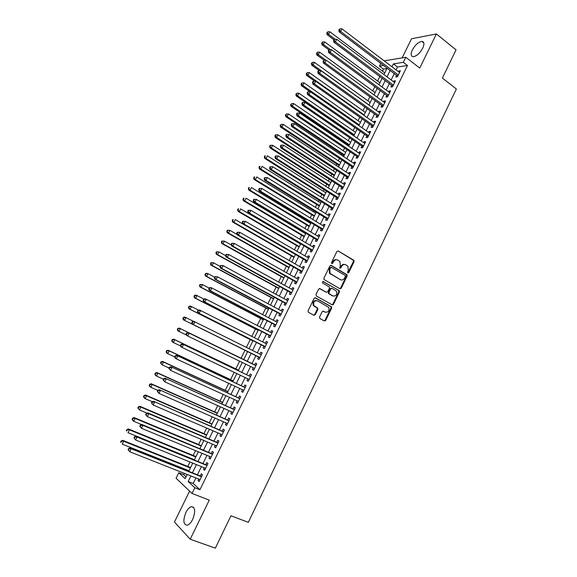 <?xml version="1.0" encoding="UTF-8"?>
<svg xmlns="http://www.w3.org/2000/svg" width="577" height="577" viewBox="0 0 577 577"><rect width="100%" height="100%" fill="white"/><g stroke="black" fill="none" stroke-linecap="round" stroke-linejoin="round"><path stroke-width="0.87" d="M347.837 272.986L348.775 272.618L354.033 261.727L353.687 260.198L338.266 250.988L336.896 251.5L331.544 262.506L331.804 263.588L332.763 263.22L333.456 261.799C334.602 259.888 336.066 259.333 337.841 260.126L339.976 261.633L340.3 265.817L339.68 268.146L340.819 267.944L341.505 266.531C342.644 264.627 344.087 264.071 345.847 264.85L347.938 266.322L348.27 270.505L347.585 271.918L347.837 272.986M347.715 272.892L353.42 261.597L353.312 260.277L338.266 250.988M331.696 263.509L332.864 261.662L333.456 261.799M339.752 268.226L340.899 266.394L341.505 266.531M192.675 519.401C195.711 511.373 195.264 507.118 191.333 506.635C189.386 507.241 187.575 509.174 185.909 512.448C182.844 520.432 183.291 524.695 187.258 525.229C189.198 524.616 191.009 522.675 192.675 519.401M422.746 48.136C424.571 43.946 424.254 41.695 421.801 41.4C418.332 42.063 415.188 44.912 412.36 49.961C410.521 54.159 410.838 56.409 413.32 56.712C416.76 56.056 419.905 53.199 422.746 48.136M319.535 317.033L319.91 318.554L324.332 320.949L325.709 320.386L331.624 308.125L331.573 306.892L315.489 297.847L314.09 298.403L308.068 310.801L308.45 312.337L313.866 315.273L315.266 314.71L317.826 309.423L317.783 308.205L313.881 305.586C313.066 302.081 314.27 300.494 317.494 300.826L328.724 307.353C329.59 310.83 328.414 312.431 325.197 312.143L323.473 311.198L322.089 311.76L319.535 317.033M195.892 477.929L193.18 483.461L199.938 489.722L194.831 487.731L192.026 493.472L176.086 478.21L178.783 472.743L185.116 478.658L187.172 474.482M384.145 60.837L405.797 57.274L419.76 68.064L436.385 33.935L456.039 49.838L442.393 78.09L456.385 88.988L248.305 522.344L230.973 515.759L215.329 548.15L190.208 539.235L209.271 500.108L192.026 493.472M405.797 57.274L403.323 62.33L393.391 63.881L391.978 66.773M199.938 489.722L407.47 65.511L403.323 62.33M339.911 288.709L341.267 288.168L347.13 276.03L347.037 274.739L331.248 265.427L329.871 265.961L323.899 278.229L323.971 279.499L339.911 288.709M339.399 292.041L333.506 304.238L332.136 304.793L316.376 296.015L316.001 294.479L318.569 289.192L319.961 288.644L326.373 292.258L327.75 291.71L329.438 288.226L329.366 286.971L322.413 282.91L323.12 281.453L339.319 290.779L339.399 292.041L338.8 291.875L332.907 304.057L333.506 304.238M189.595 491.142L174.442 522.034L190.208 539.235M436.385 33.935L411.516 38.782L402.155 57.873M396.666 75.234L395.808 76.986L397.452 76.77L400.395 70.747L398.743 70.985L398.418 71.656M391.754 85.252L390.889 87.012L392.526 86.824L395.483 80.787L393.839 80.989L393.492 81.703M386.821 95.306L385.963 97.066L387.578 96.907L390.55 90.856L388.92 91.029L388.552 91.786M381.88 105.389L381.015 107.156L382.623 107.026L385.602 100.953L383.986 101.098L383.597 101.898M376.925 115.501L376.06 117.275L377.654 117.174L380.64 111.08L379.031 111.202L378.62 112.039M371.956 125.649L371.083 127.423L372.67 127.351L375.663 121.242L374.069 121.329L373.636 122.209M366.965 135.819L366.092 137.607L367.664 137.564L370.665 131.433L369.085 131.491L368.638 132.414M361.967 146.024L361.087 147.813L362.644 147.806L365.659 141.653L364.094 141.682L363.618 142.649M356.947 156.259L356.067 158.055L357.617 158.076L360.639 151.91L359.082 151.91L358.584 152.919M351.912 166.529L351.032 168.333L352.569 168.383L355.598 162.195L354.054 162.166L353.542 163.212M346.864 176.829L345.984 178.632L347.505 178.719L350.542 172.509L349.013 172.451L348.479 173.547M341.8 187.157L340.913 188.975L342.428 189.083L345.472 182.859L343.957 182.765L343.402 183.904M336.723 197.522L335.836 199.339L337.329 199.483L340.387 193.237L338.887 193.115L338.302 194.298M331.631 207.915L330.736 209.739L332.222 209.913L335.287 203.652L333.794 203.493L333.196 204.727M326.517 218.344L325.623 220.169L327.094 220.378L330.174 214.096L328.695 213.908L328.068 215.185M321.396 228.802L320.495 230.634L321.952 230.872L325.039 224.576L323.574 224.352L322.925 225.672M316.254 239.296L315.352 241.136L316.795 241.402L319.889 235.084L318.439 234.832L317.768 236.195M311.09 249.819L310.188 251.659L311.616 251.961L314.725 245.622L313.289 245.34L312.597 246.747M305.918 260.371L305.009 262.225L306.43 262.557L309.546 256.195L308.118 255.885L307.404 257.335M300.732 270.959L299.816 272.82L301.223 273.188L304.346 266.805L302.939 266.459L302.204 267.959M295.525 281.583L294.609 283.444L296.001 283.848L299.138 277.443L297.739 277.068L296.982 278.612M290.303 292.236L289.387 294.104L290.765 294.537L293.909 288.118L292.525 287.707L291.738 289.301M285.06 302.925L284.144 304.8L285.507 305.262L288.659 298.821L287.288 298.381L286.488 300.018M279.809 313.65L278.886 315.525L280.234 316.023L283.401 309.568L282.045 309.084L281.215 310.772M274.537 324.404L273.613 326.286L274.948 326.82L278.121 320.336L276.78 319.824L275.929 321.562M269.25 335.187L268.319 337.083L269.639 337.646L272.827 331.148L271.5 330.599L270.62 332.388M263.941 346.012L263.011 347.909L264.324 348.508L267.519 341.988L266.199 341.411L265.305 343.243M258.626 356.867L257.688 358.771L258.979 359.406L262.189 352.864L260.883 352.251L259.967 354.134M253.267 367.794L252.351 369.669L253.628 370.34L256.844 363.777L255.553 363.128L254.623 365.032M247.894 378.757L246.992 380.596L248.254 381.303L251.478 374.718L250.209 374.04L249.271 375.952M242.499 389.763L241.619 391.567L242.867 392.302L246.105 385.696L244.843 384.982L243.905 386.9M237.089 400.799L236.224 402.566L237.457 403.337L240.703 396.709L239.462 395.959L238.517 397.885M231.665 411.87L230.814 413.601L232.033 414.409L235.293 407.759L234.06 406.973L233.115 408.905M226.22 422.984L225.391 424.672L226.595 425.516L229.862 418.844L228.651 418.022L227.699 419.962M220.753 434.128L219.945 435.772L221.135 436.652L224.417 429.966L223.212 429.108L222.26 431.048M215.279 445.307L214.485 446.915L215.661 447.831L218.95 441.116L217.767 440.229L216.808 442.177M209.783 456.515L209.011 458.095L210.172 459.04L213.468 452.31L212.3 451.38L211.341 453.334M204.265 467.767L203.515 469.303L204.662 470.291L207.965 463.54L206.811 462.574L205.852 464.535M407.47 65.511L397.503 67.004L396.089 69.889M394.329 73.474L391.148 79.951M389.403 83.506L386.193 90.048M384.462 93.575L381.224 100.174M379.507 103.672L376.24 110.33M374.538 113.799L371.242 120.521M369.554 123.961L366.229 130.741M364.556 134.145L361.202 140.99M359.543 144.373L356.16 151.268M354.516 154.622L351.097 161.582M349.467 164.907L346.02 171.932M344.404 175.22L340.928 182.303M339.334 185.563L335.821 192.718M334.242 195.942L330.7 203.154M329.135 206.357L325.565 213.634M324.007 216.801L320.408 224.136M318.872 227.273L315.237 234.673M313.715 237.782L310.051 245.247M308.544 248.319L304.851 255.849M303.358 258.893L299.629 266.487M298.15 269.495L294.393 277.162M292.936 280.133L289.142 287.865M287.699 290.808L283.877 298.605M282.449 301.511L278.59 309.373M277.176 312.251L273.289 320.177M271.89 323.026L267.966 331.018M266.588 333.831L262.636 341.894M261.273 344.671L257.284 352.799M255.936 355.54L251.925 363.719M250.569 366.482L246.559 374.653M245.182 377.466L241.179 385.624M239.772 388.487L235.784 396.623M234.349 399.544L230.367 407.665M228.91 410.636L224.929 418.736M223.45 421.765L219.484 429.843M217.969 432.923L214.017 440.987M212.48 444.124L208.528 452.166M206.97 455.354L203.025 463.381M201.438 466.627L197.507 474.633M198.733 479.054L197.998 480.547L199.13 481.571L202.448 474.799L201.308 473.796L200.349 475.765M386.907 68.591L383.496 69.103L382.457 71.202M379.882 76.424L377.61 81.04M374.899 86.55L372.749 90.914M369.893 96.712L367.874 100.809M364.873 106.896L362.983 110.741M359.839 117.117L358.079 120.701M354.79 127.373L353.16 130.683M349.727 137.658L348.219 140.701M346.604 143.983L346.308 144.596M344.642 147.972L343.272 150.756M341.671 154.001L341.195 154.975M339.55 158.314L338.31 160.832M336.723 164.056L336.066 165.383M334.436 168.693L333.326 170.943M331.753 174.131L330.924 175.826M329.308 179.101L328.335 181.077M326.777 184.243L325.767 186.299M324.166 189.544L323.322 191.247M321.778 194.384L320.588 196.807M319.002 200.024L318.302 201.452M316.773 204.554L315.395 207.345M313.83 210.533L313.261 211.68M311.746 214.759L310.188 217.918M308.637 221.07L308.205 221.943M306.704 224.994L304.966 228.521M303.43 231.644L303.134 232.235M301.648 235.257L299.73 239.159M296.578 245.55L294.472 249.827M291.493 255.878L289.2 260.537M286.387 266.235L283.906 271.277M281.273 276.621L278.604 282.045M276.138 287.043L273.274 292.856M270.995 297.494L267.937 303.697M265.824 307.981L262.578 314.566M260.645 318.497L257.205 325.478M255.452 329.041L251.817 336.42M250.238 339.622L246.408 347.404M245.009 350.239L241.078 358.216M239.621 361.173L235.827 368.891M234.175 372.23L230.555 379.594M228.716 383.33L225.261 390.326M223.227 394.459L219.96 401.102M217.731 405.624L214.637 411.906M212.213 416.818L209.3 422.739M206.681 428.055L203.941 433.608M201.128 439.328L198.575 444.514M195.553 450.637L193.187 455.455M189.97 461.982L187.777 466.425M186.205 469.628L185.996 470.053M184.359 473.371L183.71 474.691L186.018 476.826M340.041 288.601L340.423 288.817M183.71 474.691L178.783 472.743M383.496 69.103L379.45 66.059L380.82 63.282M190.879 475.946L188.152 481.492L194.831 487.731M390.211 70.365L387.016 76.864M385.263 80.427L382.039 86.983M380.301 90.524L377.048 97.138M375.324 100.643L372.05 107.322M370.333 110.798L367.022 117.535M365.328 120.982L361.988 127.784M360.308 131.203L356.939 138.062M355.273 141.452L351.869 148.368M350.217 151.729L346.791 158.711M345.154 162.036L341.692 169.083M340.069 172.379L336.579 179.49M334.97 182.758L331.45 189.927M329.856 193.165L326.301 200.392M324.728 203.602L321.144 210.893M319.579 214.074L315.965 221.431M314.422 224.576L310.772 231.997M309.243 235.113L305.558 242.6M304.043 245.679L300.336 253.231M298.836 256.282L295.092 263.898M293.606 266.913L289.834 274.602M288.363 277.58L284.555 285.334M283.105 288.284L279.268 296.102M277.833 299.023L273.96 306.906M272.539 309.791L268.63 317.739M267.23 320.588L263.285 328.609M261.9 331.429L257.926 339.514M256.563 342.298L252.553 350.455M251.204 353.203L247.172 361.404M245.809 364.174L241.785 372.367M240.393 375.194L236.375 383.366M234.962 386.244L230.951 394.401M229.516 397.329L225.513 405.472M224.049 408.458L220.053 416.58M218.56 419.616L214.579 427.723M213.057 430.81L209.083 438.895M207.54 442.04L203.573 450.11M202 453.306L198.048 461.355M196.447 464.608L192.502 472.642M383.633 65.41L379.45 66.059M188.802 471.171L192.761 463.115M194.37 459.862L198.337 451.791M199.916 448.589L203.897 440.496M205.441 437.352L209.429 429.245M210.958 426.151L214.954 418.029M216.447 414.986L220.457 406.843M221.929 403.857L225.939 395.699M227.388 392.764L231.406 384.585M232.827 381.707L236.858 373.507M238.251 370.679L242.29 362.471M243.66 359.695L247.706 351.472M249.062 348.717L253.079 340.545M254.457 337.754L258.438 329.655M259.83 326.827L263.783 318.792M265.189 315.936L269.113 307.967M270.534 305.082L274.421 297.177M275.864 294.256L279.715 286.423M281.172 283.466L284.995 275.698M286.466 272.712L290.253 265.009M291.738 261.987L295.496 254.356M297.004 251.298L300.725 243.732M302.247 240.645L305.933 233.137M307.469 230.021L311.133 222.585M312.684 219.433L316.311 212.055M317.877 208.874L321.476 201.568M323.055 198.351L326.618 191.11M328.219 187.864L331.753 180.68M333.362 177.406L336.867 170.287M338.497 166.977L341.966 159.923M343.611 156.583L347.051 149.587M348.71 146.226L352.121 139.288M353.788 135.898L357.17 129.024M358.858 125.598L362.212 118.79M363.907 115.328L367.232 108.584M368.948 105.093L372.237 98.407M373.968 94.895L377.228 88.267M378.974 84.718L382.205 78.155M383.965 74.577L387.167 68.072M397.503 67.004L393.391 63.881M193.18 483.461L188.152 481.492M398.743 70.985L399.868 71.836M393.839 80.989L394.964 81.833M388.92 91.029L390.052 91.866M383.986 101.098L385.119 101.927M379.031 111.202L380.178 112.025M374.069 121.329L375.216 122.144M369.085 131.491L370.246 132.299M364.094 141.682L365.255 142.483M359.082 151.91L360.25 152.703M354.054 162.166L355.23 162.945M349.013 172.451L350.196 173.223M343.957 182.765L345.14 183.536M338.887 193.115L340.077 193.879M333.794 203.493L334.992 204.251M328.695 213.908L329.9 214.658M323.574 224.352L324.786 225.095M318.439 234.832L319.658 235.56M313.289 245.34L314.508 246.062M308.118 255.885L309.351 256.599M302.939 266.459L304.173 267.165M297.739 277.068L298.98 277.761M292.525 287.707L293.772 288.399M287.288 298.381L288.543 299.059M282.045 309.084L283.307 309.762M276.78 319.824L278.049 320.495M271.5 330.599L272.77 331.256M266.199 341.411L267.483 342.06M260.883 352.251L262.174 352.893M252.351 369.669L253.649 370.297M246.992 380.596L248.298 381.217M241.619 391.567L242.931 392.172M236.224 402.566L237.544 403.164M230.814 413.601L232.142 414.192M225.391 424.672L226.725 425.256M219.945 435.772L221.287 436.349M214.485 446.915L215.834 447.485M209.011 458.095L210.36 458.65M203.515 469.303L204.871 469.851M197.998 480.547L199.368 481.088M344.75 264.49C343.135 264.078 341.851 264.713 340.899 266.394M336.723 259.751C335.1 259.354 333.816 259.989 332.864 261.662M339.81 288.659L340.661 288.01L346.525 275.878L346.431 274.587L330.693 265.319M345.385 276.462L345.14 275.395L331.501 267.44L330.534 267.815L329.806 269.315L330.066 273.426L340.329 279.657C342.096 280.422 343.539 279.852 344.671 277.955L345.385 276.462M331.155 267.36L329.943 267.67L330.534 267.815M340.718 279.845L329.474 273.282L329.207 269.178L329.943 267.67M331.999 304.714L332.907 304.057M319.478 288.536L326.164 292.2M322.694 281.381L339.038 290.519M332.965 295.972C336.211 296.253 337.365 294.645 336.42 291.14L332.027 288.377L330.657 288.918L328.969 292.402L329.034 293.65L333.153 296.066M331.624 288.269L330.066 288.76L330.657 288.918M332.366 295.799L328.443 293.477L328.378 292.229L330.066 288.76M338.8 291.875L338.439 290.354M325.298 312.193L323.041 311.09M316.759 300.567C313.607 300.415 312.46 302.023 313.304 305.399L314.775 306.423M313.7 315.186L314.689 314.515L317.242 309.236L317.199 308.017L314.198 306.236M324.144 320.848L325.118 320.185L331.032 307.938L330.982 306.704L315.028 297.739M384.772 72.933L329.842 31.771L328.558 34.31L327.094 34.656L333.91 39.741M327.354 32.788L327.866 31.778L326.762 32.932L327.354 32.788L328.558 34.31L335.194 39.258M327.866 31.778L329.842 31.771M327.094 34.656L326.762 32.932M398.31 75.01L340.639 31.447L341.945 28.85L399.536 72.5M397.712 76.229L339.096 31.814L340.639 31.447L339.399 29.896L339.918 28.857L338.778 30.047L339.399 29.896M338.778 30.047L339.096 31.814M341.945 28.85L339.918 28.857M379.94 82.763L324.721 41.933L323.445 44.479L321.988 44.797L328.84 49.838L328.32 50.87L328.926 50.747L329.453 49.701L328.847 49.824M322.233 42.958L322.745 41.941L321.649 43.087L322.233 42.958L323.445 44.479L330.527 49.701M322.745 41.941L324.721 41.933M321.988 44.797L321.649 43.087M375.086 92.616L319.593 52.125L318.302 54.678L316.86 54.966L324.065 60.196M317.09 53.156L317.61 52.132L316.521 53.272L317.09 53.156L318.302 54.678L325.854 60.167M317.61 52.132L319.593 52.125M316.86 54.966L316.521 53.272M370.225 102.504L314.443 62.352L313.152 64.912L311.724 65.165L319.413 70.675M311.941 63.383L312.46 62.359L311.371 63.484L311.941 63.383L313.152 64.912L369.006 104.978M312.46 62.359L314.443 62.352M311.724 65.165L311.371 63.484M365.342 112.414L309.279 72.608L307.988 75.176L306.567 75.399L314.79 81.213M306.769 73.64L307.289 72.615L306.207 73.733L306.769 73.64L307.988 75.176L364.123 114.902M307.289 72.615L309.279 72.608M306.567 75.399L306.207 73.733M393.384 85.064L335.41 41.861L336.716 39.258L394.618 82.547M392.807 86.247L333.881 42.193L335.41 41.861L334.17 40.303L334.689 39.265L333.556 40.44L334.17 40.303M333.556 40.44L333.881 42.193M336.716 39.258L334.689 39.265M388.444 95.14L330.167 52.312L331.479 49.694L389.684 92.623M387.888 96.287L328.652 52.615L330.167 52.312L328.926 50.747M328.32 50.87L328.652 52.615M331.479 49.694L329.453 49.701M383.496 105.252L324.909 62.792L326.221 60.167L384.736 102.72M382.948 106.363L323.408 63.059L324.909 62.792L323.661 61.227L324.187 60.174L323.062 61.335L323.661 61.227M323.062 61.335L323.408 63.059M326.221 60.167L324.187 60.174M378.526 115.4L319.629 73.301L320.949 70.668L379.767 112.861M378 116.467L318.143 73.539L319.629 73.301L318.389 71.736L318.915 70.682L318.316 70.776L317.79 71.829L318.389 71.736M377.61 115.991L378.26 115.941L377.61 115.991M317.79 71.829L318.143 73.539M320.949 70.668L318.915 70.682M360.452 122.36L304.101 82.893L302.802 85.468L301.396 85.67L310.166 91.786M301.591 83.932L302.103 82.9L301.028 84.011L301.591 83.932L302.802 85.468L359.226 124.848M302.103 82.9L304.101 82.893M301.396 85.67L301.028 84.011M373.543 125.57L314.335 83.853L315.662 81.213L374.79 123.024M373.031 126.608L312.864 84.054L314.335 83.853L313.095 82.273L313.621 81.22L313.03 81.307L312.503 82.36L313.095 82.273M312.503 82.36L312.864 84.054M315.662 81.213L313.621 81.22M355.54 132.335L298.9 93.214L297.602 95.796L296.21 95.962L353.917 135.638M296.383 94.253L296.91 93.222L295.828 94.325L296.383 94.253L297.602 95.796L354.314 134.83M296.91 93.222L298.9 93.214M296.21 95.962L295.828 94.325M368.544 135.775L309.027 94.433L310.354 91.779L369.792 133.222M368.054 136.778L307.57 94.606L309.027 94.433L307.779 92.847L308.313 91.793L307.729 91.866L307.195 92.919L307.779 92.847M307.195 92.919L307.57 94.606M310.354 91.779L308.313 91.793M350.621 142.339L293.693 103.564L292.388 106.161L291.01 106.298L349.006 145.613M291.169 104.61L291.688 103.579L290.62 104.668L291.169 104.61L292.388 106.161L349.388 144.841M291.688 103.579L293.693 103.564M291.01 106.298L290.62 104.668M363.524 146.01L303.704 105.043L305.031 102.389L364.779 143.449M363.056 146.976L302.254 105.187L303.704 105.043L302.456 103.456L302.99 102.396L302.406 102.461L301.872 103.521L302.456 103.456M301.872 103.521L302.254 105.187M305.031 102.389L302.99 102.396M345.681 152.371L288.464 113.95L287.151 116.554L285.788 116.655L344.087 155.617M285.932 115.003L286.459 113.957L285.391 115.047L285.932 115.003L287.151 116.554L344.447 154.881M286.459 113.957L288.464 113.95M285.788 116.655L285.391 115.047M358.497 156.28L298.359 115.696L299.694 113.027L359.752 153.706M358.043 157.204L296.924 115.804L298.359 115.696L297.105 114.102L297.645 113.034L297.068 113.085L296.535 114.152L297.105 114.102M296.535 114.152L296.924 115.804M299.694 113.027L297.645 113.034M340.733 162.433L283.213 124.365L281.901 126.976L280.552 127.048L339.146 165.649M280.689 125.418L281.208 124.38L280.148 125.454L280.689 125.418L281.901 126.976L339.492 164.957M281.208 124.38L283.213 124.365M280.552 127.048L280.148 125.454M353.449 166.573L292.993 126.377L294.335 123.702L354.711 163.998M353.016 167.467L291.58 126.45L292.993 126.377L291.746 124.783L292.279 123.709L291.717 123.745L291.183 124.812L291.746 124.783M291.183 124.812L291.58 126.45M294.335 123.702L292.279 123.709M335.764 172.53L277.955 134.816L276.635 137.434L275.301 137.477L334.191 175.718M275.417 135.876L275.95 134.823L275.409 134.845L274.883 135.891L275.417 135.876L276.635 137.434L334.516 175.055M275.95 134.823L277.955 134.816M275.301 137.477L274.883 135.891M348.393 176.908L287.62 137.088L288.962 134.405L349.655 174.319M347.974 177.759L286.214 137.131L287.62 137.088L286.365 135.494L286.906 134.419L286.343 134.441L285.81 135.508L286.365 135.494M285.81 135.508L286.214 137.131M288.962 134.405L286.906 134.419M330.78 182.649L272.676 145.296L271.356 147.921L270.036 147.936L329.222 185.816M270.137 146.356L270.663 145.31L270.137 145.317L269.61 146.363L271.356 147.921L329.532 185.188M270.663 145.31L272.676 145.296M270.036 147.936L269.61 146.363M343.315 187.265L282.218 147.842L283.574 145.152L344.584 184.676M342.918 188.08L280.833 147.849L282.218 147.842L280.97 146.241L281.511 145.159L280.956 145.166L280.415 146.241L280.97 146.241M280.415 146.241L280.833 147.849M283.574 145.152L281.511 145.159M325.781 192.805L267.382 155.812L266.055 158.444L264.749 158.423L324.245 195.935M264.836 156.879L265.37 155.826L264.843 155.819L264.316 156.872L266.055 158.444L324.534 195.351M264.843 155.819L265.37 155.826M264.749 158.423L264.316 156.872M275.546 155.934L275.005 157.009L275.554 157.016L276.102 155.941L275.546 155.934L278.164 155.927L339.5 195.062M276.102 155.941L278.164 155.927L276.809 158.625L275.438 158.603L337.841 198.438M338.223 197.659L276.809 158.625L275.554 157.016M275.005 157.009L275.438 158.603M320.769 202.989L262.073 166.364L260.739 169.003L259.448 168.953L319.247 206.097M259.52 167.431L260.054 166.371L259.535 166.356L259.008 167.409L260.739 169.003L319.514 205.542M259.535 166.356L260.054 166.371M259.448 168.953L259.008 167.409M315.742 213.209L256.743 176.944L255.409 179.591L254.132 179.505L314.234 216.281M254.19 178.012L254.724 176.951L254.212 176.923L253.678 177.983L255.409 179.591L314.487 215.769M254.212 176.923L254.724 176.951M254.132 179.505L253.678 177.983M310.7 223.458L251.399 187.554L250.065 190.215L248.795 190.1L309.207 226.494M248.838 188.636L249.372 187.568L248.867 187.525L248.334 188.585L250.065 190.215L309.438 226.018M248.867 187.525L249.372 187.568M248.795 190.1L248.334 188.585M305.644 233.735L246.04 198.207L244.698 200.868L243.444 200.724L304.158 236.743M243.472 199.281L244.013 198.214L243.508 198.156L242.975 199.224L244.698 200.868L304.375 236.303M243.508 198.156L244.013 198.214M243.444 200.724L242.975 199.224M300.574 244.042L240.659 208.888L239.311 211.564L238.077 211.377L299.102 247.021M238.092 209.97L238.626 208.896L238.135 208.831L237.594 209.898L239.311 211.564L299.297 246.624M238.135 208.831L238.626 208.896M238.077 211.377L237.594 209.898M295.482 254.385L235.265 219.599L233.916 222.282L232.69 222.066L294.032 257.335M232.69 220.688L233.231 219.613L232.74 219.534L232.199 220.602L233.916 222.282L294.205 256.974M232.74 219.534L233.231 219.613M232.69 222.066L232.199 220.602M237.017 234.421L229.855 230.353L228.499 233.043L227.288 232.791L288.94 267.678M227.273 231.442L227.814 230.367L227.331 230.266L226.79 231.341L228.499 233.043L289.099 267.353M227.331 230.266L229.855 230.353L227.814 230.367M227.288 232.791L226.79 231.341M231.312 244.987L224.424 241.136L223.061 243.833L221.871 243.552L283.834 278.049M221.835 242.232L222.383 241.15L221.907 241.035L221.359 242.116L223.061 243.833L283.978 277.761M221.907 241.035L224.424 241.136L222.383 241.15M221.871 243.552L221.359 242.116M225.578 255.582L218.979 251.954L217.616 254.659L216.433 254.342L278.713 288.45M216.389 253.051L216.93 251.969L216.462 251.839L215.913 252.928L217.616 254.659L278.835 288.204M216.462 251.839L218.979 251.954L216.93 251.969M216.433 254.342L215.913 252.928M220.082 266.358L213.512 262.802L212.141 265.521L210.98 265.168L273.577 298.886M210.915 263.905L211.463 262.816L211.002 262.679L210.454 263.768L212.141 265.521L273.686 298.677M211.002 262.679L213.512 262.802L211.463 262.816M210.98 265.168L210.454 263.768M214.637 277.205L208.03 273.693L206.66 276.419L205.513 276.03L268.428 309.359M205.434 274.796L205.982 273.707L205.52 273.556L204.972 274.645L206.66 276.419L268.514 309.185M205.52 273.556L206.883 273.31L208.03 273.693L205.982 273.707M205.513 276.03L204.972 274.645M209.17 288.082L202.534 284.612L201.157 287.346L200.024 286.928L263.263 319.853M199.923 285.723L200.479 284.627L200.024 284.461L199.476 285.557L201.157 287.346L263.328 319.73M200.024 284.461L202.534 284.612L200.479 284.627M200.024 286.928L199.476 285.557M203.775 299.045L197.017 295.568L195.632 298.316L194.521 297.855L258.078 330.39M194.406 296.679L194.954 295.583L194.514 295.402L193.959 296.499L195.632 298.316L258.121 330.296M194.514 295.402L195.899 295.121L197.017 295.568L194.954 295.583M194.521 297.855L193.959 296.499M198.654 310.181L191.485 306.56L190.093 309.315L188.996 308.825L252.885 340.949M188.867 307.678L189.422 306.575L188.982 306.387L188.427 307.483L190.093 309.315L252.906 340.899M188.982 306.387L190.374 306.077L191.485 306.56L189.422 306.575M188.996 308.825L188.427 307.483M183.45 319.824L247.67 351.552L183.45 319.824L182.873 318.497L183.306 318.706L183.861 317.602L183.428 317.4L182.873 318.497M193.511 321.346L185.931 317.588L184.539 320.35L183.306 318.706M183.428 317.4L184.842 317.069L185.931 317.588L183.861 317.602M243.746 359.514L179.288 328.097L180.363 328.652L178.964 331.422L186.479 335.064M243.732 359.536L180.363 328.652L177.86 328.443L177.305 329.554L177.73 329.777L178.293 328.666M177.73 329.777L178.964 331.422L177.896 330.859L177.305 329.554M177.86 328.443L179.288 328.097M238.503 370.174L173.713 339.161L174.773 339.745L173.374 342.529L180.551 345.948M238.474 370.232L174.773 339.745L172.278 339.528L171.715 340.639L172.141 340.877L172.696 339.766M172.141 340.877L173.374 342.529L172.321 341.93L171.715 340.639M172.278 339.528L173.713 339.161M233.245 380.856L168.123 350.261L169.169 350.881L167.763 353.672L174.622 356.874M233.195 380.957L169.169 350.881L166.674 350.65L166.111 351.761L166.529 352.013L167.092 350.895M166.529 352.013L167.763 353.672L166.724 353.037L166.111 351.761M166.674 350.65L168.123 350.261M227.965 391.574L162.519 361.39L163.543 362.053L162.137 364.852L169.025 368.011M227.901 391.718L163.543 362.053L161.055 361.808L160.493 362.926L160.896 363.185L161.459 362.067M160.896 363.185L162.137 364.852L160.493 362.926M161.055 361.808L162.519 361.39M222.679 402.328L156.886 372.562L157.903 373.254L156.49 376.06L163.414 379.183M222.585 402.515L157.903 373.254L155.415 372.994L154.852 374.12L155.249 374.401L155.819 373.276M155.249 374.401L156.49 376.06L155.48 375.36L154.852 374.12M155.415 372.994L156.886 372.562M217.37 413.118L151.246 383.77L152.241 384.498L150.821 387.311L157.788 390.391M217.255 413.341L152.241 384.498L149.753 384.224L149.191 385.349L149.587 385.645L150.15 384.52M149.587 385.645L150.821 387.311L149.832 386.576L149.191 385.349M149.753 384.224L151.246 383.77M212.047 423.936L145.584 395.007L146.558 395.779L145.137 398.599L152.306 401.707M211.91 424.203L146.558 395.779L144.077 395.49L143.514 396.615L143.904 396.926L144.474 395.8M143.904 396.926L145.137 398.599L144.163 397.827L143.514 396.615M144.077 395.49L145.584 395.007M206.703 434.791L139.901 406.287L140.867 407.095L139.439 409.93L146.991 413.132M206.552 435.101L140.867 407.095L138.386 406.792L137.816 407.925L138.199 408.249L138.768 407.11M138.199 408.249L139.439 409.93L137.816 407.925M138.386 406.792L139.901 406.287M201.344 445.675L134.203 417.604L135.148 418.44L133.72 421.289L141.646 424.585M201.171 446.028L135.148 418.44L132.674 418.13L132.104 419.263L132.479 419.602L133.049 418.462M132.479 419.602L133.72 421.289L132.775 420.438L132.104 419.263M132.674 418.13L134.203 417.604M195.971 456.595L128.483 428.956L129.414 429.836L127.979 432.685L194.427 459.739M195.776 456.991L129.414 429.836L126.94 429.504L126.37 430.644L126.738 430.997L127.315 429.858M126.738 430.997L126.37 430.644M126.94 429.504L128.483 428.956M190.583 467.55L122.75 440.345L123.658 441.261L122.216 444.124L189.011 470.745M190.367 467.99L123.658 441.261L121.192 440.915L120.615 442.061L120.975 442.429L121.552 441.282M120.975 442.429L120.615 442.061M121.192 440.915L122.75 440.345M270.123 166.731L269.582 167.813L270.123 167.835L270.671 166.753L270.123 166.731L272.733 166.739L334.393 205.477M270.671 166.753L272.733 166.739L271.378 169.443L270.022 169.393L332.756 208.824M333.117 208.088L271.378 169.443L270.123 167.835M269.582 167.813L270.022 169.393M264.684 177.565L264.136 178.646L264.677 178.682L265.225 177.593L264.684 177.565L267.295 177.586L329.272 215.928M265.225 177.593L267.295 177.586L265.932 180.298L264.583 180.212L327.649 219.238M327.988 218.546L265.932 180.298L264.677 178.682M264.136 178.646L264.583 180.212M259.224 188.434L258.676 189.523L259.21 189.566L259.758 188.477L259.224 188.434L261.835 188.463L324.137 226.408M259.758 188.477L261.835 188.463L260.465 191.189L259.138 191.066L322.529 229.689M322.853 229.033L260.465 191.189L259.21 189.566M258.676 189.523L259.138 191.066M253.75 199.332L253.202 200.428L253.729 200.486L254.277 199.397L253.75 199.332L256.354 199.382L318.987 236.923M254.277 199.397L256.354 199.382L254.984 202.116L253.671 201.957L317.393 240.176M317.696 239.556L254.984 202.116L253.729 200.486M353.211 260.177L354.04 260.588M253.202 200.428L253.671 201.957M248.254 210.273L247.706 211.37L248.225 211.442L248.774 210.345L248.254 210.273L250.858 210.331L313.823 247.468M248.774 210.345L250.858 210.331L249.48 213.079L248.182 212.884L312.244 250.692M312.525 250.115L249.48 213.079L248.225 211.442M247.706 211.37L248.182 212.884M242.744 221.243L242.189 222.347L242.701 222.433L243.256 221.337L242.744 221.243L245.34 221.323L308.637 258.049M243.256 221.337L245.34 221.323L243.963 224.071L242.679 223.847L307.072 261.244M307.339 260.703L243.963 224.071L242.701 222.433M242.189 222.347L242.679 223.847M237.212 232.257L236.657 233.36L237.169 233.461L237.724 232.358L237.212 232.257L239.808 232.343L303.437 268.666M237.724 232.358L239.808 232.343L238.424 235.106L237.154 234.839L301.894 271.825M302.132 271.32L238.424 235.106L237.169 233.461M236.657 233.36L237.154 234.839M333.037 304.757L332.54 304.512M332.879 304.836L332.402 304.606M231.665 243.299L231.11 244.41L231.608 244.525L232.17 243.415L231.665 243.299L234.262 243.4L298.222 279.311M232.17 243.415L234.262 243.4L232.87 246.17L231.615 245.874L296.693 282.434M296.917 281.98L232.87 246.17L231.608 244.525M231.11 244.41L231.615 245.874M226.097 254.385L225.542 255.488L226.04 255.625L226.595 254.515L226.097 254.385L228.694 254.493L292.993 289.986M226.595 254.515L228.694 254.493L227.295 257.277L226.061 256.938L291.472 293.08M291.681 292.662L227.295 257.277L226.04 255.625M225.542 255.488L226.061 256.938M220.515 265.499L219.96 266.61L220.443 266.762L221.005 265.644L220.515 265.499L223.104 265.629L287.743 300.704M221.005 265.644L223.104 265.629L221.705 268.413L220.486 268.045L286.242 303.762M286.43 303.387L221.705 268.413L220.443 266.762M219.96 266.61L220.486 268.045M214.918 276.65L214.355 277.768L214.832 277.926L215.394 276.809L214.918 276.65L217.5 276.794L282.478 311.45M215.394 276.809L217.5 276.794L216.094 279.593L214.889 279.189L280.992 314.479M281.158 314.14L216.094 279.593L214.832 277.926M214.355 277.768L214.889 279.189M209.292 287.844L208.73 288.962L209.206 289.135L209.768 288.017L209.292 287.844L210.684 287.562L211.874 287.995L277.169 322.211M209.768 288.017L211.874 287.995L210.468 290.808L209.278 290.361L275.727 325.226M275.871 324.93L210.468 290.808L209.206 289.135M208.73 288.962L209.278 290.361M203.652 299.066L203.09 300.191L203.558 300.379L204.128 299.254L203.652 299.066L205.059 298.771L206.234 299.239L271.897 333.044M204.128 299.254L206.234 299.239L204.821 302.052L203.652 301.576L270.447 336.002M270.57 335.749L204.821 302.052L203.558 300.379M203.09 300.191L203.652 301.576M197.998 310.332L197.428 311.457L197.897 311.667L198.459 310.534L197.998 310.332L199.411 310.008L200.58 310.52L266.581 343.892M198.459 310.534L200.58 310.52L199.159 313.34L197.998 312.828L265.146 346.82M265.254 346.604L199.159 313.34L197.897 311.667M197.428 311.457L197.998 312.828M192.321 321.634L191.752 322.767L192.206 322.983L192.776 321.851L192.321 321.634L193.749 321.288L261.251 354.768M192.776 321.851L194.896 321.829L193.475 324.663L192.336 324.115L259.838 357.668M259.383 357.242L193.475 324.663L192.206 322.983M260.905 354.595L261.323 354.631M191.752 322.767L192.336 324.115M255.38 365.407L188.073 332.604L255.993 365.501M187.078 333.203L189.198 333.181L187.77 336.03L186.645 335.439L186.054 334.105L186.508 334.343L187.078 333.203L186.631 332.972L186.054 334.105M254.565 368.422L187.77 336.03L186.508 334.343M188.073 332.604L186.631 332.972M250.562 376.601L182.368 343.957L250.541 376.637M181.358 344.592L183.486 344.57L182.051 347.426L180.94 346.799L180.341 345.486L180.781 345.731L181.358 344.592L180.911 344.346L180.341 345.486M249.156 379.464L182.051 347.426L180.781 345.731M250.036 376.312L250.649 376.413M182.368 343.957L180.911 344.346M245.189 387.556L176.649 355.345L245.16 387.621M175.617 356.023L177.745 356.002L176.31 358.865L175.22 358.202L174.607 356.903L175.04 357.163L175.617 356.023L175.184 355.757L174.607 356.903M243.811 390.377L176.31 358.865L175.04 357.163M244.67 387.261L245.29 387.355M176.649 355.345L175.184 355.757M239.801 398.556L170.915 366.77L239.758 398.642M169.862 367.484L171.996 367.462L170.554 370.34L168.852 368.357L169.285 368.631L169.862 367.484L169.429 367.21L168.852 368.357M238.409 401.404L170.554 370.34L169.285 368.631M239.289 398.238L239.917 398.325M170.915 366.77L169.429 367.21M234.399 409.583L165.159 378.238L234.341 409.699M164.084 378.988L166.219 378.966L164.777 381.851L163.082 379.846L163.507 380.142L164.084 378.988L163.659 378.7L163.082 379.846M232.985 412.468L164.777 381.851L163.507 380.142M233.894 409.259L234.522 409.338M165.159 378.238L163.659 378.7M228.982 420.647L159.382 389.742L228.91 420.792M158.286 390.528L160.428 390.514L158.978 393.399L157.29 391.379L157.709 391.689L158.286 390.528L157.867 390.225L157.29 391.379M227.547 423.568L158.978 393.399L157.709 391.689M228.478 420.308L229.105 420.388M159.382 389.742L157.867 390.225M223.544 431.747L153.59 401.282L223.458 431.913M152.472 402.111L154.614 402.09L153.157 404.989L151.477 402.948L151.888 403.273L152.472 402.111L152.061 401.787L151.477 402.948M222.095 434.705L153.157 404.989L151.888 403.273M223.047 431.394L223.681 431.466M153.59 401.282L152.061 401.787M218.084 442.884L147.77 412.865L148.787 413.709L217.991 443.078M146.637 413.731L148.787 413.709L147.323 416.616L145.649 414.553L146.053 414.892L146.637 413.731L146.233 413.392L145.649 414.553M216.62 445.87L147.323 416.616L146.053 414.892M217.601 442.509L218.236 442.581M147.77 412.865L146.233 413.392M212.617 454.056L141.942 424.484L142.937 425.364L212.509 454.272M140.781 425.386L142.937 425.364L141.466 428.285L139.8 426.201L140.197 426.554L140.781 425.386L140.384 425.033L139.8 426.201M211.132 457.078L141.466 428.285L140.197 426.554M212.134 453.666L212.769 453.731M141.942 424.484L140.384 425.033M207.121 465.257L136.085 436.14L137.066 437.063L207.006 465.502M134.91 437.085L137.066 437.063L135.595 439.991L133.929 437.885L134.318 438.253L134.91 437.085L134.52 436.717L133.929 437.885M205.621 468.322L135.595 439.991L134.318 438.253M206.653 464.86L207.287 464.918M136.085 436.14L134.52 436.717M201.618 476.501L130.214 447.831L131.174 448.798L201.481 476.775M129.017 448.819L131.174 448.798L129.702 451.741L128.044 449.606L128.426 449.995L129.017 448.819L128.635 448.437L128.044 449.606M200.096 479.595L129.702 451.741L128.426 449.995M201.149 476.083L201.791 476.14M130.214 447.831L128.635 448.437M348.169 272.474L348.775 272.618M332.172 263.09L332.763 263.22M340.214 267.807L340.819 267.944M353.066 260.068L353.687 260.198M353.42 261.597L354.033 261.727M330.744 265.312L331.248 265.427M346.164 274.356L346.77 274.501M346.525 275.878L347.13 276.03M340.661 288.01L341.267 288.168M329.207 269.178L329.806 269.315M330.39 274.111L330.982 274.255M339.73 279.506L340.329 279.657M319.564 288.536L319.961 288.644M325.781 292.092L326.373 292.258M328.378 292.229L328.969 292.402M328.746 293.758L329.337 293.931M324.613 311.955L325.197 312.143M316.874 307.707L317.451 307.894M317.242 309.236L317.826 309.423M314.689 314.515L315.266 314.71M330.671 306.423L331.263 306.611M331.032 307.938L331.624 308.125M325.118 320.185L325.709 320.386M398 75.637L397.322 75.731M393.088 85.67L392.41 85.749M388.162 95.732L387.492 95.796M383.215 105.822L382.551 105.872M373.283 126.089L372.634 126.125M368.299 136.273L367.65 136.295M363.294 146.486L362.652 146.493M358.274 156.735L357.632 156.728M353.239 167.005L352.605 166.991M348.191 177.319L347.563 177.283M343.127 187.655L342.5 187.612M338.043 198.026L337.422 197.969M332.951 208.427L332.338 208.362M327.837 218.863L327.231 218.784M322.709 229.329L322.103 229.235M317.566 239.83L316.968 239.722M312.402 250.36L311.811 250.238M307.231 260.927L306.639 260.79M302.038 271.522L301.454 271.378M296.83 282.153L296.253 281.994M291.601 292.82L291.039 292.64M286.365 303.516L285.803 303.322M281.107 314.241L280.552 314.039M275.835 325.01L275.279 324.793M270.541 335.807L270 335.576M265.24 346.64L264.699 346.395M191.333 506.635L193.836 507.58M421.801 41.4L423.85 43.023M353.312 260.277L353.925 260.407M346.431 274.587L347.037 274.739M329.474 273.282L330.066 273.426M328.443 293.477L329.034 293.65M338.721 290.613L339.319 290.779M313.304 305.399L313.881 305.586M317.199 308.017L317.783 308.205M330.982 306.704L331.573 306.892M373.269 126.118L372.663 126.147M368.27 136.323L367.708 136.338M363.258 146.551L362.731 146.558M358.23 156.814L357.74 156.807M353.189 167.106L352.735 167.092M348.133 177.427L347.715 177.406M343.063 187.777L342.673 187.749M337.978 198.163L337.617 198.127"/></g></svg>
